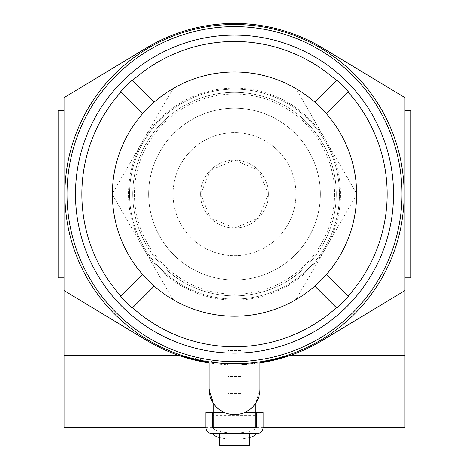 <?xml version="1.0" encoding="UTF-8"?>
<svg xmlns="http://www.w3.org/2000/svg" width="469" height="469" viewBox="0 0 469 469"><rect width="100%" height="100%" fill="white"/><g stroke="black" fill="none" stroke-linecap="round" stroke-linejoin="round"><path stroke-width="0.35" stroke-dasharray="2.35 1.76" d="M336.261 194.113A101.761 101.761 0 0 1 234.5 295.875A101.761 101.761 0 0 1 132.739 194.113A101.761 101.761 0 0 1 234.5 92.352A101.761 101.761 0 0 1 336.261 194.113A101.761 101.761 0 0 1 234.5 295.875A101.761 101.761 0 0 1 132.739 194.113A101.761 101.761 0 0 1 234.5 92.352A101.761 101.761 0 0 1 336.261 194.113A101.761 101.761 0 0 1 234.5 295.875A101.761 101.761 0 0 1 132.739 194.113A101.761 101.761 0 0 1 234.5 92.352A101.761 101.761 0 0 1 336.261 194.113M240.861 350.501A156.517 156.517 0 0 1 228.139 350.501L228.139 364.659A170.663 170.663 0 0 1 146.31 340.224L64.048 290.575L64.048 97.652L146.31 48.002A170.663 170.663 0 0 1 322.69 48.002L404.952 97.652L404.952 290.575L322.69 340.224A170.663 170.663 0 0 1 240.861 364.659L240.861 406.119L240.861 364.659L262.628 362.443M228.139 350.501L228.139 384.914L228.139 376.437L240.861 376.437M404.102 194.113A169.602 169.602 0 0 1 234.5 363.715A169.602 169.602 0 0 1 64.898 194.113A169.602 169.602 0 0 1 234.5 24.511A169.602 169.602 0 0 1 404.102 194.113M200.58 194.113A33.92 33.92 0 0 0 234.5 228.034A33.92 33.92 0 0 0 268.42 194.113A33.92 33.92 0 0 1 234.5 228.034A33.92 33.92 0 0 1 200.58 194.113A33.92 33.92 0 0 1 234.5 160.193A33.92 33.92 0 0 1 268.42 194.113A33.92 33.92 0 0 0 234.5 160.193A33.92 33.92 0 0 0 200.58 194.113M268.438 194.113L258.507 170.124L234.5 160.175L210.511 170.106L200.562 194.113L210.499 218.114L234.477 228.051L258.483 218.132L268.438 194.113L234.711 194.113M295.98 194.113A61.48 61.48 0 0 1 234.5 255.593A61.48 61.48 0 0 1 173.02 194.113A61.48 61.48 0 0 1 234.5 132.633A61.48 61.48 0 0 1 295.98 194.113A61.48 61.48 0 0 1 234.5 255.593A61.48 61.48 0 0 1 173.02 194.113A61.48 61.48 0 0 1 234.5 132.633A61.48 61.48 0 0 1 295.98 194.113M334.567 194.113A100.067 100.067 0 0 1 234.5 294.18A100.067 100.067 0 0 1 134.433 194.113A100.067 100.067 0 0 1 234.5 94.046A100.067 100.067 0 0 1 334.567 194.113M326.301 141.11A106 106 0 0 0 128.5 194.113A106 106 0 0 0 326.301 247.116A106 106 0 0 0 326.301 141.11L356.903 194.113L295.699 300.113L173.301 300.113L112.097 194.113L173.301 88.113L295.699 88.113L356.903 194.113L295.699 300.113L173.301 300.113L112.097 194.113L173.301 88.113L295.699 88.113L326.301 141.11A106 106 0 0 1 234.5 300.113A106 106 0 0 1 142.699 141.11A106 106 0 0 1 326.301 141.11M320.362 194.113A85.862 85.862 0 0 1 234.5 279.975A85.862 85.862 0 0 1 148.638 194.113A85.862 85.862 0 0 1 234.5 108.251A85.862 85.862 0 0 1 320.362 194.113A85.862 85.862 0 0 1 234.5 279.975A85.862 85.862 0 0 1 148.638 194.113A85.862 85.862 0 0 1 234.5 108.251A85.862 85.862 0 0 1 320.362 194.113M129.555 194.113A104.945 104.945 0 0 1 234.5 89.169A104.945 104.945 0 0 1 339.445 194.113A104.945 104.945 0 0 1 234.5 299.058A104.945 104.945 0 0 1 129.555 194.113A104.945 104.945 0 0 1 234.5 89.169A104.945 104.945 0 0 1 339.445 194.113A104.945 104.945 0 0 1 234.5 299.058A104.945 104.945 0 0 1 129.555 194.113M64.048 427.318L64.048 290.575L146.31 340.224L64.048 290.575M64.048 277.853L64.048 110.373L64.048 277.853L58.115 277.853L58.115 110.373L64.048 110.373M228.139 376.437L228.139 406.119L228.139 364.659L178.238 355.238A170.663 170.663 0 0 1 146.31 340.224A170.663 170.663 0 0 0 178.238 355.238L64.048 355.238M290.762 355.238A170.663 170.663 0 0 0 322.69 340.224L404.952 290.575L322.69 340.224A170.663 170.663 0 0 1 290.762 355.238L404.952 355.238L404.952 427.318M404.952 290.575L404.952 355.238M404.952 110.373L404.952 277.853L404.952 110.373L410.885 110.373L410.885 277.853L404.952 277.853M205.879 427.318L212.24 427.318L212.24 412.48L205.879 412.48L205.879 427.318A6.361 6.361 0 0 0 212.24 433.678L213.301 433.678L213.301 427.318L255.699 427.318L255.699 415.294L213.301 415.294L213.301 403.217A25.443 25.443 0 0 0 255.699 403.217L255.699 415.294M256.76 427.318L263.121 427.318L263.121 412.48L256.76 412.48L256.76 427.318L213.301 427.318L213.301 415.294M259.943 362.871L259.943 389.159L255.699 403.217M209.057 389.159L209.057 362.871M228.139 406.119L240.861 406.119M240.861 393.397L228.139 393.397M212.24 427.318L255.699 427.535A21.199 5.487 0 0 1 234.5 433.022A21.199 5.487 0 0 1 213.301 427.535L255.699 427.318L255.699 433.678L256.76 433.678A6.361 6.361 0 0 0 263.121 427.318M244.666 412.48L255.699 412.48M213.301 412.48L224.334 412.48M401.986 194.113A167.486 167.486 0 0 1 234.5 361.599A167.486 167.486 0 0 1 67.014 194.113A167.486 167.486 0 0 1 234.5 26.627A167.486 167.486 0 0 1 401.986 194.113M234.5 433.678L249.338 433.678L234.5 433.678M213.301 433.678L255.699 433.678L255.699 427.535L213.301 427.535L213.301 433.678M249.338 437.595A21.199 5.487 0 0 1 219.662 437.595M249.338 445.55L219.662 445.55M348.121 92.182L326.494 113.809M314.805 102.119L336.431 80.492M132.569 80.492L154.195 102.119M142.506 113.809L120.879 92.182M120.879 296.045L142.506 274.418M154.195 286.108L132.569 307.734M336.431 307.734L314.805 286.108M326.494 274.418L348.121 296.045M112.384 194.113A122.116 122.116 0 0 0 234.5 316.229A122.116 122.116 0 0 0 356.616 194.113A122.116 122.116 0 0 0 234.5 71.997A122.116 122.116 0 0 0 112.384 194.113M200.562 194.113L234.289 194.113M228.139 384.914L240.861 384.914"/><path stroke-width="0.7" d="M404.102 194.113A169.602 169.602 0 0 1 234.5 363.715A169.602 169.602 0 0 1 64.898 194.113A169.602 169.602 0 0 1 234.5 24.511A169.602 169.602 0 0 1 404.102 194.113M64.048 290.575L146.31 340.224A170.663 170.663 0 0 0 209.057 362.871L178.238 355.238L64.048 355.238L64.048 97.652L146.31 48.002A170.663 170.663 0 0 1 322.69 48.002L404.952 97.652L404.952 355.238L290.762 355.238L259.943 362.871A170.663 170.663 0 0 0 322.69 340.224L404.952 290.575M64.048 355.238L64.048 427.318L205.879 427.318A6.361 6.361 0 0 0 212.24 433.678L256.76 433.678A6.361 6.361 0 0 0 263.121 427.318L404.952 427.318L404.952 355.238M290.61 355.291L262.628 362.443M209.057 362.871L209.057 389.159A25.443 25.443 0 0 0 234.5 414.596A25.443 25.443 0 0 0 259.943 389.159L259.943 362.871M209.057 389.159L213.301 403.217L213.301 427.318L212.24 427.318L256.76 427.318L255.699 427.318L255.699 403.217M64.048 110.373L58.115 110.373L58.115 277.853L64.048 277.853M404.952 277.853L410.885 277.853L410.885 110.373L404.952 110.373M255.699 412.48L244.666 412.48M224.334 412.48L213.301 412.48M67.014 194.113A167.486 167.486 0 0 1 234.5 26.627A167.486 167.486 0 0 1 401.986 194.113A167.486 167.486 0 0 1 234.5 361.599A167.486 167.486 0 0 1 67.014 194.113M205.879 427.318L205.879 412.48L212.24 412.48L212.24 427.318M263.121 427.318L263.121 412.48L256.76 412.48L256.76 427.318M393.503 194.113A159.003 159.003 0 0 1 234.5 353.116A159.003 159.003 0 0 1 75.497 194.113A159.003 159.003 0 0 1 234.5 35.111A159.003 159.003 0 0 1 393.503 194.113M348.444 91.86L348.121 92.182A152.642 152.642 0 0 1 348.121 296.045L348.444 296.367A153.099 153.099 0 0 1 336.754 308.057L336.431 307.734A152.642 152.642 0 0 1 132.569 307.734L132.246 308.057A153.099 153.099 0 0 1 120.556 296.367L120.879 296.045A152.642 152.642 0 0 1 120.879 92.182L120.556 91.86A153.099 153.099 0 0 1 132.246 80.17L132.569 80.492A152.642 152.642 0 0 1 336.431 80.492L336.754 80.17A153.099 153.099 0 0 1 348.444 91.86L326.494 113.809A122.116 122.116 0 0 1 326.494 274.418L348.444 296.367M255.699 433.678A21.199 5.487 0 0 1 249.338 437.595M219.662 437.595A21.199 5.487 0 0 1 213.301 433.678M219.662 433.678L219.662 445.55L249.338 445.55L249.338 433.678M326.494 113.809A122.116 122.116 0 0 0 314.805 102.119L336.754 80.17M132.246 80.17L154.195 102.119A122.116 122.116 0 0 1 314.805 102.119M154.195 102.119A122.116 122.116 0 0 0 142.506 113.809L120.556 91.86M120.556 296.367L142.506 274.418A122.116 122.116 0 0 1 142.506 113.809M142.506 274.418A122.116 122.116 0 0 0 154.195 286.108L132.246 308.057M336.754 308.057L314.805 286.108A122.116 122.116 0 0 1 154.195 286.108M314.805 286.108A122.116 122.116 0 0 0 326.494 274.418"/></g></svg>
